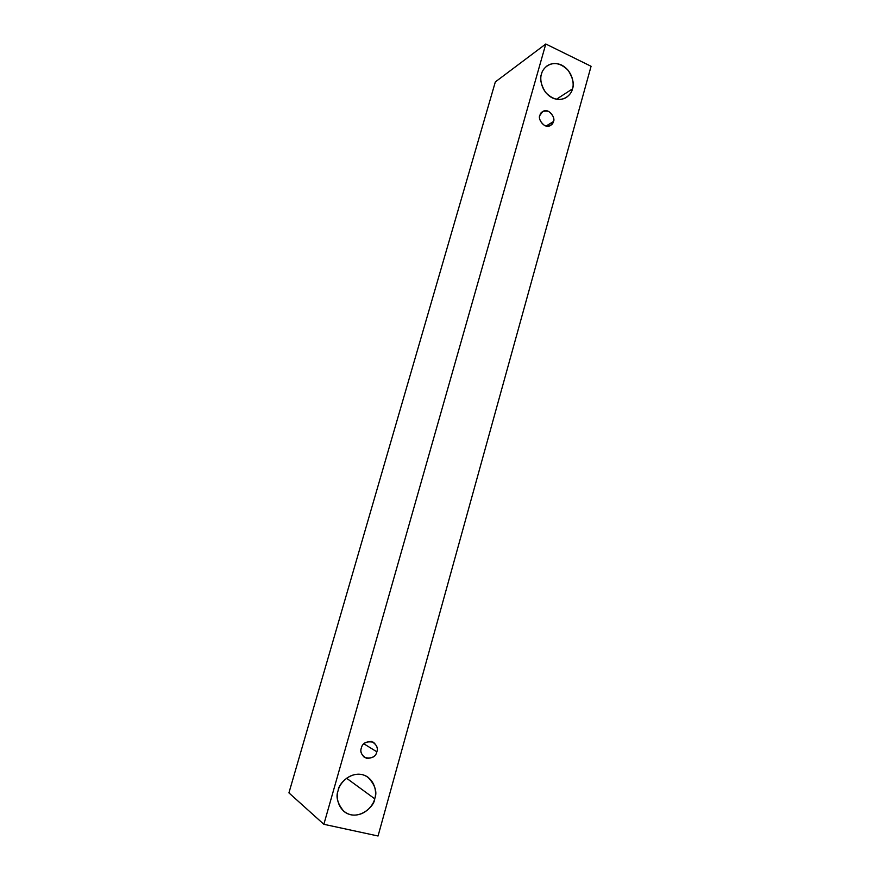 <?xml version="1.0" encoding="UTF-8"?>
<svg xmlns="http://www.w3.org/2000/svg" width="880" height="880" viewBox="0 0 880 880"><rect width="100%" height="100%" fill="white"/><g stroke="black" fill="none" stroke-linecap="round" stroke-linejoin="round"><path stroke-width="1.32" d="M323.862 824.296L545.798 44L495.33 81.928L288.926 792.88L323.862 824.296L288.926 792.88L495.33 81.928L545.798 44L591.074 66.286L378.048 836L323.862 824.296L378.048 836L591.074 66.286L545.798 44L323.862 824.296M572.462 88.902C571.615 94.105 563.948 102.883 552.431 97.966C541.156 92.07 539.539 78.727 541.508 73.997C542.388 68.717 550.242 60.038 561.671 65.087C572.825 71.071 574.365 84.194 572.462 88.902C574.398 84.304 572.968 78.1 568.161 70.29C560.725 63.118 553.685 61.655 547.03 65.89C543.95 68.464 542.102 71.159 541.508 73.997C539.594 78.507 540.925 84.623 545.501 92.345C552.607 99.594 559.559 101.299 566.357 97.46C569.833 94.798 571.857 91.949 572.462 88.902L556.424 99.275L572.462 88.902M374.693 798.765C373.637 804.947 364.474 817.157 350.878 814.792C337.568 811.239 335.775 796.433 338.173 790.46C339.262 784.168 348.678 772.024 362.175 774.598C375.32 778.294 377.003 792.858 374.693 798.765C377.487 792.121 375.188 784.894 367.818 777.095C354.002 767.844 338.415 783.046 338.173 790.46C335.555 796.675 337.469 803.66 343.915 811.415C357.61 822.316 374.759 806.432 374.693 798.765L346.533 778.195L374.693 798.765M376.838 751.806C376.123 755.887 372.746 758.109 366.718 758.45C361.614 755.436 359.821 751.96 361.339 748.044C362.087 743.941 365.475 741.73 371.503 741.422C376.574 744.447 378.356 747.912 376.838 751.806C378.103 748.792 376.981 745.602 373.461 742.236C366.531 740.96 362.483 742.896 361.339 748.044C360.107 750.97 361.152 754.116 364.496 757.493C371.536 758.978 375.65 757.075 376.838 751.806L363.825 743.787L376.838 751.806M553.344 121.594C552.75 125.103 549.857 126.434 544.654 125.609C540.243 121.968 538.67 118.547 539.957 115.335C540.573 111.826 543.477 110.506 548.669 111.364C553.058 115.005 554.62 118.415 553.344 121.594C556.116 118.558 548.757 107.195 542.63 111.617L539.957 115.335C537.229 118.338 544.368 129.646 550.561 125.411L553.344 121.594L546.029 126.082L553.344 121.594"/></g></svg>

